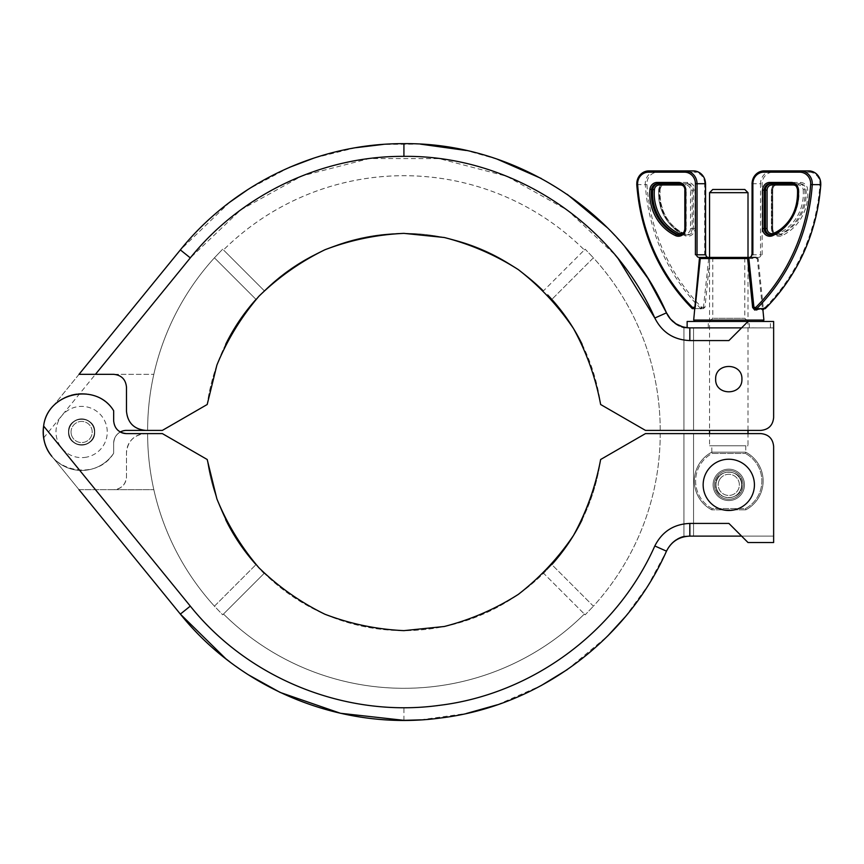 <?xml version="1.0" encoding="UTF-8"?>
<svg xmlns="http://www.w3.org/2000/svg" width="864" height="864" viewBox="0 0 864 864"><rect width="100%" height="100%" fill="white"/><g stroke="black" fill="none" stroke-linecap="round" stroke-linejoin="round"><path stroke-width="0.65" stroke-dasharray="4.32 3.24" d="M741.917 379.134C742.554 362.264 715.014 362.264 715.651 379.134C715.014 396.014 742.554 396.014 741.917 379.134C742.554 362.264 715.014 362.264 715.651 379.134C715.014 396.014 742.554 396.014 741.917 379.134C742.554 396.014 715.014 396.014 715.651 379.134C715.014 362.264 742.554 362.264 741.917 379.134M94.759 432A13.133 13.133 0 0 0 81.626 418.867A13.133 13.133 0 0 0 68.483 432A13.133 13.133 0 0 0 81.626 445.133A13.133 13.133 0 0 0 94.759 432A13.133 13.133 0 0 0 81.626 418.867A13.133 13.133 0 0 0 68.483 432A13.133 13.133 0 0 0 81.626 445.133A13.133 13.133 0 0 0 94.759 432A13.133 13.133 0 0 0 81.626 418.867A13.133 13.133 0 0 0 68.483 432C67.846 448.87 95.396 448.87 94.759 432C95.396 415.13 67.846 415.13 68.483 432A13.133 13.133 0 0 0 81.626 445.133A13.133 13.133 0 0 0 94.759 432A13.133 13.133 0 0 1 81.626 445.133A13.133 13.133 0 0 1 68.483 432A13.133 13.133 0 0 1 81.626 418.867A13.133 13.133 0 0 1 94.759 432A13.133 13.133 0 0 1 81.626 445.133A13.133 13.133 0 0 1 68.483 432A13.133 13.133 0 0 1 81.626 418.867A13.133 13.133 0 0 1 94.759 432A13.133 13.133 0 0 1 81.626 445.133A13.133 13.133 0 0 1 68.483 432C67.846 415.13 95.396 415.13 94.759 432C95.396 448.87 67.846 448.87 68.483 432A13.133 13.133 0 0 1 81.626 418.867A13.133 13.133 0 0 1 94.759 432M225.677 344.336A198.634 198.634 0.3 0 0 207.198 404.503L162.356 430.402L147.625 430.402L162.356 430.402L207.198 404.503L162.356 430.402L126.479 430.402L145.692 430.402A19.224 19.224 0 0 1 126.479 411.178L126.479 387.148A12.82 12.82 0 0 0 113.659 374.328L153.835 374.328L79.013 374.328L51.808 407.722A38.448 38.448 0 0 0 43.632 426.06M403.92 720.338L403.92 707.638C322.25 708.102 241.51 669.73 190.296 606.118L180.36 614.099L79.013 489.672L113.659 489.672A12.82 12.82 0 0 0 126.479 476.852L126.479 452.822C127.634 441.169 134.039 434.765 145.692 433.598A19.224 19.224 0 0 0 126.479 452.822L126.479 476.852C125.701 484.618 121.424 488.894 113.659 489.672L153.835 489.672L79.013 489.672L51.808 456.278A38.448 38.448 0 0 0 113.659 453.254L113.659 443.21A12.82 12.82 0 0 1 120.269 432A12.82 12.82 0 0 1 113.659 420.79A12.82 12.82 0 0 0 126.479 433.598L162.356 433.598L126.479 433.598L162.356 433.598L207.198 459.497L162.356 433.598L207.198 459.497L216.886 498.884C227.221 524.092 241.24 547.052 258.93 567.767C278.435 586.786 300.434 602.273 324.907 614.239C350.363 623.927 376.704 629.392 403.92 630.634L444.269 626.497C470.664 619.747 495.353 609.044 518.314 594.389C539.849 577.703 558.23 558.058 573.469 535.486C586.591 511.607 595.642 486.27 600.642 459.497A198.634 198.634 -179.7 0 1 551.826 564.592L543.575 573.253L551.826 564.592L593.406 606.182A256.295 256.295 0 0 0 660.215 433.598L645.484 433.598L600.642 459.497L645.484 433.598L660.215 433.598A256.295 256.295 0 0 1 593.406 606.182L551.826 564.592M79.013 374.328L51.808 407.722A38.448 38.448 0 0 0 58.828 462.964A38.448 38.448 0 0 0 113.659 453.254L113.659 443.21A12.82 12.82 0 0 1 120.269 432M126.479 430.402C118.703 431.168 114.437 435.445 113.659 443.21L113.659 453.254C96.347 482.188 47.293 471.463 43.632 437.94C42.304 425.898 45.025 415.832 51.808 407.722A38.448 38.448 0 0 0 58.828 462.964A38.448 38.448 0 0 0 113.659 453.254L113.659 443.21A12.82 12.82 0 0 1 126.479 430.402L147.625 430.402A256.295 256.295 0 0 1 153.835 374.328A256.295 256.295 0 0 0 147.625 430.402A256.295 256.295 0 0 1 214.434 257.818L256.014 299.408L264.265 290.747L256.014 299.408L214.434 257.818A256.295 256.295 0 0 0 147.625 430.402M547.711 294.959L551.826 299.408A198.634 198.634 -0.3 0 1 600.642 404.503L645.484 430.402L760.828 430.402C768.593 429.624 772.87 425.347 773.636 417.582L773.636 321.473L748.008 321.473L741.604 327.877L689.828 327.877L773.636 327.877L741.604 327.877L748.008 321.473L728.903 340.578L741.604 327.877L728.903 340.578L689.828 340.578L689.828 327.877L683.932 327.877L683.932 430.402L693.544 430.402L683.932 430.402L683.932 327.877L689.828 327.877A25.628 25.628 0 0 1 666.49 312.844L666.814 313.546A25.628 25.628 0 0 0 683.932 327.877A25.628 25.628 0 0 1 666.814 313.546A25.628 25.628 0 0 0 683.932 327.877M543.575 290.747A198.634 198.634 0 0 0 264.265 290.747L223.506 249.977L264.276 290.758A198.634 198.634 0 0 1 543.575 290.747L584.345 249.977A256.306 256.306 0 0 0 223.495 249.966L223.484 249.955A256.306 256.306 0 0 1 584.356 249.966L543.564 290.758M582.163 344.336A198.634 198.634 -0.3 0 1 600.642 404.503L645.484 430.402L600.642 404.503C595.642 377.73 586.591 352.393 573.469 328.514C558.23 305.942 539.849 286.297 518.314 269.611C495.353 254.956 470.664 244.253 444.269 237.503L403.92 233.366C376.704 234.608 350.363 240.073 324.907 249.761C300.434 261.727 278.435 277.214 258.93 296.233C241.24 316.948 227.221 339.908 216.886 365.116L207.198 404.503A198.634 198.634 0.3 0 1 256.014 299.408M660.215 430.402L645.484 430.402L660.215 430.402A256.295 256.295 0 0 0 593.406 257.818L551.826 299.408L593.406 257.818A256.295 256.295 0 0 1 660.215 430.402M709.56 257.396L709.56 430.402L748.008 430.402L748.008 257.396L699.084 257.396M741.604 327.877L773.636 327.877L773.636 321.473L773.636 327.877L693.544 327.877L693.544 430.402L760.828 430.402C768.593 429.624 772.87 425.347 773.636 417.582C772.87 425.347 768.593 429.624 760.828 430.402M773.636 327.877L773.636 417.582M773.636 321.473L748.008 321.473L773.636 321.473M624.985 246.877L607.619 227.934M567.227 194.357L541.253 178.47M497.362 159.224L466.333 150.498M420.476 144.137L383.249 144.407M355.73 147.712L314.258 157.961M289.386 167.378L248.335 189.238M229.846 202.133L180.36 249.901L190.296 257.882L240.872 209.79L301.914 175.943L369.5 158.522L439.301 158.641L506.822 176.299L567.745 210.362L615.157 254.988M693.544 430.402L693.544 327.877L687.139 327.737L770.44 327.877L687.139 327.877M682.592 326.83A25.628 25.628 0 0 1 670.432 319M585.155 249.167L584.366 249.955L585.155 249.167L593.406 257.818L585.155 249.167M214.434 257.818L222.696 249.167L214.434 257.818M420.476 719.863L466.333 713.502M497.362 704.776L541.253 685.53M567.227 669.643L607.619 636.066M624.985 617.123L647.968 585.554L666.49 551.156C671.328 541.588 679.115 536.576 689.828 536.123L773.636 536.123L741.604 536.123L748.008 542.527L728.903 523.422L741.604 536.123L728.903 523.422L689.828 523.422C673.747 524.102 662.083 531.619 654.815 545.972C612.209 642.805 509.706 708.858 403.92 707.638M741.917 484.866C742.554 501.736 715.014 501.736 715.651 484.866C715.014 467.986 742.554 467.986 741.917 484.866C742.554 501.736 715.014 501.736 715.651 484.866C715.014 467.986 742.554 467.986 741.917 484.866C742.554 501.736 715.014 501.736 715.651 484.866C715.014 467.986 742.554 467.986 741.917 484.866C742.554 467.986 715.014 467.986 715.651 484.866C715.014 501.736 742.554 501.736 741.917 484.866M79.013 489.672L51.808 456.278A38.448 38.448 0 0 1 58.828 401.036A38.448 38.448 0 0 1 113.659 410.746L113.659 420.79A12.82 12.82 0 0 0 126.479 433.598M51.808 456.278A38.448 38.448 0 0 1 58.828 401.036A38.448 38.448 0 0 1 113.659 410.746L113.659 420.79L113.659 410.746A38.448 38.448 0 0 0 58.828 401.036A38.448 38.448 0 0 0 51.808 456.278M582.163 519.664A198.634 198.634 -179.7 0 0 600.642 459.497L645.484 433.598L760.828 433.598C768.593 434.376 772.87 438.653 773.636 446.418L773.636 536.123L689.828 536.123L773.636 536.123L773.636 542.527L773.636 536.123M264.276 573.242L223.506 614.023A256.306 256.306 0 0 0 584.356 614.034A256.306 256.306 0 0 1 223.495 614.034L264.276 573.242A198.634 198.634 0 0 0 543.575 573.253L584.345 614.023L543.564 573.242A198.634 198.634 0 0 1 264.265 573.253L256.014 564.592A198.634 198.634 179.7 0 1 207.198 459.497A198.634 198.634 179.7 0 0 225.677 519.664M256.1 564.678L261.965 570.942M693.544 433.598L693.544 536.123L693.544 433.598L683.932 433.598L760.828 433.598C768.593 434.376 772.87 438.653 773.636 446.418C772.87 438.653 768.593 434.376 760.828 433.598M709.56 433.598L748.008 433.598L748.008 445.781L709.56 445.781L709.56 433.598M153.835 489.672A256.295 256.295 0 0 1 147.625 433.598A256.295 256.295 0 0 0 153.835 489.672M773.636 446.418L773.636 542.527L748.008 542.527L773.636 542.527L748.008 542.527L741.604 536.123M229.846 661.867L248.335 674.762M683.932 433.598L683.932 536.123L683.932 433.598M683.932 536.123L689.828 536.123L683.932 536.123A25.628 25.628 0 0 0 666.814 550.454A25.628 25.628 0 0 1 683.932 536.123A25.628 25.628 0 0 0 666.814 550.454M689.828 523.422L689.828 536.123A25.628 25.628 0 0 0 666.49 551.156L654.815 545.972M689.828 536.123A25.628 25.628 0 0 0 666.49 551.156M585.155 614.833L584.366 614.045L585.155 614.833L593.406 606.182L585.155 614.833M214.434 606.182A256.295 256.295 0 0 1 147.625 433.598A256.295 256.295 0 0 0 214.434 606.182L256.014 564.592L214.434 606.182L222.696 614.833L223.484 614.045L222.696 614.833L214.434 606.182M69.055 434.495A12.82 12.82 0 0 1 79.132 419.429A12.82 12.82 0 0 1 94.187 429.505A12.82 12.82 0 0 1 84.11 444.571A12.82 12.82 0 0 1 69.055 434.495A12.82 12.82 0 0 1 79.132 419.429A12.82 12.82 0 0 1 94.187 429.505A12.82 12.82 0 0 1 84.11 444.571A12.82 12.82 0 0 1 69.055 434.495M86.605 457.142A25.628 25.628 0 0 1 57.359 423.749A25.628 25.628 0 0 1 100.894 415.109A25.628 25.628 0 0 1 86.605 457.142M71.248 434.063A10.573 10.573 0 0 1 79.564 421.632A10.573 10.573 0 0 1 91.994 429.937A10.573 10.573 0 0 1 83.678 442.368A10.573 10.573 0 0 1 71.248 434.063A10.573 10.573 0 0 1 79.564 421.632A10.573 10.573 0 0 1 91.994 429.937A10.573 10.573 0 0 1 83.678 442.368A10.573 10.573 0 0 1 71.248 434.063M717.52 478.753A12.82 12.82 0 0 1 734.897 473.602A12.82 12.82 0 0 1 740.048 490.979A12.82 12.82 0 0 1 722.671 496.13A12.82 12.82 0 0 1 717.52 478.753A12.82 12.82 0 0 1 734.897 473.602A12.82 12.82 0 0 1 740.048 490.979A12.82 12.82 0 0 1 722.671 496.13A12.82 12.82 0 0 1 717.52 478.753M719.496 479.822A10.573 10.573 0 0 1 733.828 475.567A10.573 10.573 0 0 1 738.083 489.91A10.573 10.573 0 0 1 723.74 494.154A10.573 10.573 0 0 1 719.496 479.822A10.573 10.573 0 0 1 733.828 475.567A10.573 10.573 0 0 1 738.083 489.91A10.573 10.573 0 0 1 723.74 494.154A10.573 10.573 0 0 1 719.496 479.822M728.784 470.448A14.418 14.418 0 0 0 714.366 484.866A14.418 14.418 0 0 0 728.784 499.284A14.418 14.418 0 0 0 743.202 484.866A14.418 14.418 0 0 0 728.784 470.448A14.418 14.418 0 0 1 743.202 484.866A14.418 14.418 0 0 1 728.784 499.284A14.418 14.418 0 0 1 714.366 484.866A14.418 14.418 0 0 1 728.784 470.448M709.56 192.672L748.008 192.672M744.8 189.475L712.768 189.475M709.56 445.781L748.008 445.781M745.762 445.781L745.762 452.185A32.616 32.616 0 0 1 745.762 509.857A32.616 32.616 0 0 0 745.762 452.185A32.616 32.616 0 0 1 745.762 509.857L711.806 509.857L745.762 509.857A32.616 32.616 0 0 0 745.762 452.185L745.448 453.47L712.12 453.47L711.806 452.185L745.762 452.185L711.806 452.185L745.762 452.185L711.806 452.185L711.806 445.781L745.762 445.781L711.806 445.781M745.762 452.185L745.448 453.47L712.12 453.47A31.255 31.255 0 0 0 712.12 508.572L711.806 509.857A32.54 32.54 0 0 1 711.806 452.185A32.54 32.54 0 0 0 711.806 509.857A32.54 32.54 0 0 1 711.806 452.185A32.54 32.54 0 0 0 711.806 509.857L712.12 508.572L745.448 508.572A31.331 31.331 0 0 0 745.448 453.47A31.331 31.331 0 0 1 745.448 508.572L712.12 508.572A31.255 31.255 0 0 1 712.12 453.47L711.806 452.185M745.762 509.857L745.448 508.572L745.762 509.857M755.698 308.653L757.793 308.653M694.861 308.653L703.318 308.653L704.97 307.249L709.949 258.552L757.307 258.552L762.631 310.057L763.484 308.826L765.212 308.653L765.137 307.368L763.258 307.714L758.171 258.671L756.054 257.396L758.495 257.396A2.603 2.462 90 0 0 760.957 254.794L762.167 254.794L760.957 254.794M710.586 321.473L748.008 321.473L710.586 321.473M713.621 318.265L744.8 318.265L713.621 318.265M696.762 321.473L762.62 321.473L696.762 321.473M713.621 257.396L744.8 257.396L713.621 257.396M636.844 184.637A12.82 12.128 90 0 1 636.844 184.615L645.3 184.637A12.82 12.128 90 0 1 657.396 170.888L657.817 172.174L693.77 172.174L693.36 170.888L648.94 170.888M751.669 254.794L752.879 254.794M758.171 258.671L757.307 258.552A1.285 1.253 90 0 0 756.119 257.396M710.737 257.396A1.285 0.832 -90 0 0 709.949 258.552L708.685 258.671L710.802 257.396M695.412 254.794L697.032 254.794M708.685 258.671L703.318 308.653M749.207 257.396L758.495 257.396M762.167 254.794L762.167 183.708A11.534 10.919 -90 0 1 773.086 172.174L809.039 172.174L808.628 170.888L764.208 170.888M792.968 183.902L791.51 183.708M803.153 189.637A43.319 41.018 90 0 1 779.069 233.237A5.13 4.849 90 0 1 772.232 228.56L772.232 190.112A5.13 4.849 90 0 1 777.092 184.993L798.325 184.993A5.13 4.849 90 0 1 803.153 189.637L804.773 189.518A6.404 6.07 -90 0 0 798.736 183.708L799.967 183.708A6.404 6.07 90 0 1 806.015 189.518A44.604 42.228 90 0 1 781.218 234.403A6.404 6.07 90 0 1 772.675 228.56L772.675 190.112A6.404 6.07 90 0 1 778.734 183.708C773.831 185.436 771.833 187.574 772.74 190.112L771.876 190.112L771.876 228.56A7.69 7.279 -90 0 0 782.125 235.58A45.889 43.438 -90 0 0 807.635 189.389A7.69 7.279 -90 0 0 800.388 182.423L779.155 182.423A7.69 7.279 -90 0 0 771.876 190.112M777.092 184.993L779.155 182.423M798.325 184.993L798.736 183.708L795.118 183.708L799.967 183.708L800.388 182.423M763.484 308.826L763.258 307.714L762.934 310.057M764.154 308.653L764.564 307.368M692.226 308.524A190.026 179.906 90 0 0 692.356 308.653L703.22 308.653M680.292 183.902L678.834 183.708M659.221 189.389L660.085 189.508C659.297 210.092 667.559 225.061 684.871 234.414L686.059 234.965L683.575 234.403A6.404 6.07 -90 0 0 692.118 228.56L692.118 190.112A6.404 6.07 -90 0 0 686.059 183.708L687.29 183.708A6.404 6.07 90 0 1 693.36 190.112L693.36 228.56A6.404 6.07 90 0 1 684.817 234.403A44.604 42.228 90 0 1 660.02 189.518A6.404 6.07 90 0 1 666.058 183.708C662.947 183.751 660.96 185.684 660.085 189.508L658.778 189.518A44.604 42.228 -90 0 0 683.575 234.403L684.871 234.414L684.731 235.58A7.69 7.279 -90 0 0 694.98 228.56L694.98 190.112A7.69 7.279 -90 0 0 687.701 182.423L666.468 182.423A7.69 7.279 -90 0 0 659.221 189.389A45.889 43.438 -90 0 0 684.731 235.58M664.405 184.993L685.638 184.993A5.13 4.849 90 0 1 690.498 190.112L690.498 228.56A5.13 4.849 90 0 1 683.662 233.237A43.319 41.018 90 0 1 659.578 189.637A5.13 4.849 90 0 1 664.405 184.993L666.468 182.423M685.638 184.993L686.059 183.708L682.441 183.708L687.29 183.708L687.701 182.423M704.97 307.249L701.719 307.368A188.741 178.697 90 0 1 646.92 184.54A11.534 10.919 -90 0 1 657.817 172.174M708.685 327.877L749.293 327.877L708.685 327.877M708.685 321.473L749.293 321.473L708.685 321.473M687.139 321.473L770.44 321.473L748.008 321.473L744.8 318.265L744.8 257.396M43.632 437.94L190.296 257.882M666.49 312.844L654.815 318.028C662.083 332.381 673.747 339.898 689.828 340.578M190.296 606.118L95.45 489.672M728.784 469.163A15.703 15.703 0 0 1 744.487 484.866A15.703 15.703 0 0 1 728.784 500.558A15.703 15.703 0 0 1 713.092 484.866A15.703 15.703 0 0 1 728.784 469.163A15.703 15.703 0 0 0 713.092 484.866A15.703 15.703 0 0 0 728.784 500.558A15.703 15.703 0 0 0 744.487 484.866A15.703 15.703 0 0 0 728.784 469.163M763.895 320.069L693.684 320.069M700.823 308.653A190.026 179.906 -90 0 1 645.3 184.637L646.92 184.54M772.232 190.112L771.368 190.112L771.368 228.56L772.74 228.56L772.74 190.112L771.368 190.112C771.746 186.203 773.788 184.064 777.503 183.708A6.404 6.07 -90 0 0 771.433 190.112L771.433 228.56A6.404 6.07 -90 0 0 779.976 234.403L779.069 233.237M782.125 235.58L781.218 234.403L779.976 234.403A44.604 42.228 -90 0 0 804.773 189.518L807.635 189.389M772.664 234.446A6.404 6.07 -90 0 0 772.762 234.403L773.993 234.403A44.604 42.228 90 0 0 798.79 189.518L798.854 189.518C798.034 185.749 795.992 183.805 792.752 183.708A6.404 6.07 90 0 1 798.79 189.518L797.548 189.518A6.404 6.07 -90 0 0 797.548 189.486M752.08 254.794L760.536 254.794L760.536 183.708L762.167 183.708M752.08 183.708L760.536 183.708A12.82 12.128 90 0 1 772.675 170.888L773.086 172.174M705.488 183.708L704.689 183.708L704.689 254.794M765.137 307.368A188.741 178.697 90 0 0 819.936 184.54A11.534 10.919 -90 0 0 809.039 172.174M704.689 183.708A11.534 10.919 -90 0 0 693.77 172.174M770.278 234.965L773.993 234.403A6.404 6.07 90 0 1 770.893 234.932M786.002 224.489A43.319 41.018 -90 0 0 797.99 189.637A5.13 4.849 -90 0 0 796.198 186.116M774.079 233.734L774.047 234.392C791.392 225.007 799.664 210.049 798.854 189.518L797.99 189.637M771.876 228.56L772.74 228.56C772.934 232.297 774.932 234.425 778.734 234.965L777.503 234.965C773.788 234.608 771.746 232.47 771.368 228.56L772.232 228.56M819.936 184.54L820.735 184.615M684.904 190.112L686.21 190.112C685.822 186.203 683.78 184.064 680.076 183.708A6.404 6.07 90 0 1 686.135 190.112L686.135 228.56A6.404 6.07 90 0 1 679.45 234.932M683.521 232.556A5.13 4.849 -90 0 0 685.336 228.56L685.336 190.112L686.21 190.112L686.21 228.56L684.904 228.56M685.336 190.112A5.13 4.849 -90 0 0 683.521 186.116M678.834 234.965L680.076 234.965C683.78 234.608 685.822 232.47 686.21 228.56L685.336 228.56M690.498 228.56L694.98 228.56M690.498 190.112L694.98 190.112M683.662 233.237L683.521 234.392C666.187 225.007 657.914 210.049 658.714 189.518C659.545 185.749 661.576 183.805 664.826 183.708A6.404 6.07 -90 0 0 658.778 189.518L659.578 189.637M712.768 257.396L712.768 318.265L709.56 321.473M749.293 327.877L749.293 321.473M708.286 327.877L708.286 321.473M770.44 327.877L770.44 321.473"/><path stroke-width="1.3" d="M147.625 430.402L145.692 430.402C134.039 429.235 127.634 422.831 126.479 411.178L126.479 387.148C125.701 379.382 121.424 375.106 113.659 374.328L79.013 374.328L180.36 249.901C233.96 183.33 318.449 143.176 403.92 143.662C514.62 142.387 621.896 211.507 666.49 312.844L647.978 278.446L624.985 246.877M741.917 379.134C742.554 362.264 715.014 362.264 715.651 379.134C715.014 396.014 742.554 396.014 741.917 379.134M773.636 536.123L773.636 446.418L773.636 542.527L748.008 542.527L728.903 523.422L689.828 523.422C673.747 524.102 662.083 531.619 654.815 545.972C616.82 631.595 532.289 694.105 439.301 705.359C346.496 718.157 248.843 679.234 190.296 606.118L43.632 426.06A38.448 38.448 0 0 0 51.808 456.278C45.025 448.168 42.304 438.102 43.632 426.06C47.293 392.537 96.347 381.812 113.659 410.746L113.659 420.79C114.437 428.555 118.703 432.832 126.479 433.598L162.356 433.598L207.198 459.497L216.886 498.884C227.221 524.092 241.24 547.052 258.93 567.767C278.435 586.786 300.434 602.273 324.907 614.239C350.363 623.927 376.704 629.392 403.92 630.634L444.269 626.497C470.664 619.747 495.353 609.044 518.314 594.389C539.849 577.703 558.23 558.058 573.469 535.486C586.591 511.607 595.642 486.27 600.642 459.497L645.484 433.598L760.828 433.598L748.008 433.598L748.008 430.402L760.828 430.402C768.593 429.624 772.87 425.347 773.636 417.582L773.636 327.877M126.479 433.598A12.82 12.82 0 0 1 120.269 432A12.82 12.82 0 0 1 126.479 430.402L162.356 430.402L207.198 404.503L216.886 365.116C227.221 339.908 241.24 316.948 258.93 296.233C278.435 277.214 300.434 261.727 324.907 249.761C350.363 240.073 376.704 234.608 403.92 233.366L444.269 237.503C470.664 244.253 495.353 254.956 518.314 269.611C539.849 286.297 558.23 305.942 573.469 328.514C586.591 352.393 595.642 377.73 600.642 404.503L645.484 430.402L760.828 430.402M551.826 299.408L547.711 294.959M582.163 344.336A198.634 198.634 -0.3 0 0 551.902 299.495M256.284 299.117L256.014 299.408A198.634 198.634 0.3 0 0 225.677 344.336M693.544 430.402L709.56 430.402L709.56 433.598L693.544 433.598M79.013 374.328L180.36 249.901L190.296 257.882L95.45 374.328L79.013 374.328L95.45 374.328M773.636 417.582L773.636 321.473L748.008 321.473L728.903 340.578L689.828 340.578C673.747 339.898 662.083 332.381 654.815 318.028C612.209 221.195 509.706 155.142 403.92 156.362C322.25 155.898 241.51 194.27 190.296 257.882M607.619 227.934L567.227 194.357M541.253 178.47L497.362 159.224M466.333 150.498L420.476 144.137M383.249 144.407L355.73 147.712M314.258 157.961L289.386 167.378M248.335 189.238L229.846 202.133M666.814 313.546L666.49 312.844C671.328 322.412 679.115 327.424 689.828 327.877L741.604 327.877M120.269 432A12.82 12.82 0 0 1 126.479 430.402M748.008 321.473L687.139 321.473L687.139 327.737L682.592 326.83L675.95 323.795L670.432 319L666.49 312.844L654.815 318.028L618.16 258.628L615.157 254.988M689.828 340.578L689.828 327.877A25.628 25.628 0 0 1 682.592 326.83M670.432 319A25.628 25.628 0 0 1 666.49 312.844M248.335 674.762L280.163 692.431L340.492 713.275L403.92 720.338L420.476 719.863M466.333 713.502L497.362 704.776M541.253 685.53L567.227 669.643M607.619 636.066L624.985 617.123M741.604 536.123L689.828 536.123C679.115 536.576 671.328 541.588 666.49 551.156C626.724 640.764 538.261 706.18 440.942 717.952C343.829 731.354 241.628 690.617 180.36 614.099L79.013 489.672M551.75 564.678L551.826 564.592A198.634 198.634 -179.7 0 0 582.163 519.664M225.677 519.664A198.634 198.634 179.7 0 0 256.014 564.592L256.1 564.678M261.965 570.942L264.222 573.21M773.636 446.418C772.87 438.653 768.593 434.376 760.828 433.598M190.296 606.118L180.36 614.099L225.893 658.822L229.846 661.867M716.558 507.384A25.628 25.628 0 0 1 715.392 463.007A25.628 25.628 0 0 1 754.412 484.186A25.628 25.628 0 0 1 716.558 507.384M748.008 192.672L709.56 192.672L712.768 189.475L744.8 189.475L748.008 192.672L748.008 257.396L756.054 257.396M709.56 257.396L709.56 192.672M756.756 310.057A1.285 1.048 90 0 1 757.793 308.653L760.979 308.653L754.726 310.057L752.63 307.498L747.619 258.552L700.261 258.552L695.218 307.249L694.861 308.653L692.28 308.621C659.178 274.568 640.678 233.237 636.768 184.626L636.844 184.637A12.82 12.128 90 0 1 648.94 170.888L693.36 170.888A12.82 12.128 90 0 1 705.488 183.708L697.032 183.708L697.032 254.794L705.91 254.794A2.603 2.462 90 0 0 708.361 257.396M764.165 308.653L760.979 308.653L762.89 310.057A1.285 1.285 90 0 1 764.165 308.653L765.212 308.653A190.026 179.906 -90 0 0 820.735 184.637L812.268 184.637A190.026 179.906 90 0 1 756.756 308.653L755.698 308.653A1.285 0.972 -90 0 0 754.726 310.057M752.08 254.794L752.08 183.708A12.82 12.128 90 0 1 764.208 170.888C756.81 171.634 752.749 175.91 752.015 183.708L752.879 183.708L752.879 254.794L751.669 254.794A2.603 2.462 90 0 1 749.207 257.396L746.766 257.396L748.883 258.671L753.937 307.368L752.63 307.498M764.208 308.653L762.934 310.057L763.895 320.069L693.684 320.069L699.408 258.671L701.525 257.396L699.084 257.396A2.603 2.462 90 0 1 696.622 254.794L695.412 254.794L695.412 183.708L697.032 183.708A12.82 12.128 90 0 0 684.904 170.888L684.482 172.174A11.534 10.919 90 0 1 695.412 183.708M701.525 257.396L746.766 257.396M699.408 258.671L700.261 258.552A1.285 1.253 -90 0 1 701.449 257.396M746.842 257.396A1.285 0.832 90 0 1 747.619 258.552L748.883 258.671M755.698 308.653L753.937 307.368L755.86 307.368L756.756 308.653L757.793 308.653M755.86 307.368A188.741 178.697 -90 0 0 810.648 184.54A11.534 10.919 90 0 0 799.762 172.174L763.798 172.174L764.208 170.888L808.628 170.888A12.82 12.128 90 0 1 820.735 184.637L820.735 184.637M770.893 234.932A6.404 6.07 90 0 1 765.45 228.56L765.45 190.112A6.404 6.07 90 0 1 771.52 183.708L770.278 183.708A6.404 6.07 -90 0 0 764.208 190.112L764.208 228.56A6.404 6.07 -90 0 0 772.664 234.446M797.548 189.486A6.404 6.07 -90 0 0 791.51 183.708L770.278 183.708L769.867 182.423L791.1 182.423A7.69 7.279 90 0 1 798.347 189.389A45.889 43.438 90 0 1 772.837 235.58A7.69 7.279 90 0 1 762.588 228.56L762.588 190.112A7.69 7.279 90 0 1 769.867 182.423M796.198 186.116A5.13 4.849 -90 0 0 793.163 184.993L771.93 184.993L771.52 183.708L792.752 183.708M778.734 183.708L777.503 183.708M683.521 186.116A5.13 4.849 -90 0 0 680.486 184.993L659.254 184.993A5.13 4.849 -90 0 0 654.415 189.637L652.795 189.518A6.404 6.07 90 0 1 658.843 183.708L657.601 183.708A6.404 6.07 -90 0 0 651.564 189.518A44.604 42.228 -90 0 0 676.361 234.403L675.443 235.58A45.889 43.438 90 0 1 649.944 189.389A7.69 7.279 90 0 1 657.191 182.423L678.424 182.423A7.69 7.279 90 0 1 685.703 190.112L685.703 228.56A7.69 7.279 90 0 1 675.443 235.58M679.45 234.932A6.404 6.07 90 0 1 677.592 234.403L676.361 234.403A6.404 6.07 -90 0 0 684.904 228.56L684.904 190.112A6.404 6.07 -90 0 0 678.834 183.708L657.601 183.708L657.191 182.423M659.254 184.993L658.843 183.708L680.076 183.708M666.058 183.708L664.826 183.708M692.356 308.653L692.431 307.368L695.218 307.249M701.719 307.368L700.823 308.653M403.92 143.662L403.92 156.362M654.815 545.972L666.49 551.156M689.828 523.422L689.828 536.123M637.643 184.54A11.534 10.919 90 0 1 648.529 172.174L648.94 170.888C641.131 171.774 637.081 176.353 636.768 184.626L637.643 184.54A188.741 178.697 -90 0 0 692.431 307.368M654.415 189.637A43.319 41.018 -90 0 0 678.499 233.237L677.592 234.403A44.604 42.228 90 0 1 652.795 189.518L649.944 189.389M772.837 235.58L772.762 234.403A44.604 42.228 -90 0 0 797.548 189.518L798.347 189.389M752.015 254.794L752.08 183.708M705.488 254.794L705.488 183.708M752.879 183.708A11.534 10.919 90 0 1 763.798 172.174M684.482 172.174L648.529 172.174M771.93 184.993A5.13 4.849 -90 0 0 767.081 190.112L767.081 228.56L762.588 228.56M767.081 190.112L762.588 190.112M767.081 228.56A5.13 4.849 -90 0 0 773.917 233.237A43.319 41.018 -90 0 0 786.002 224.489M793.163 184.993L792.968 183.902M799.762 172.174L800.172 170.888A12.82 12.128 90 0 1 812.268 184.637L810.648 184.54M791.1 182.423L791.51 183.708C794.621 183.751 796.608 185.684 797.483 189.508C798.271 210.092 790.009 225.061 772.708 234.414L770.278 234.965M692.226 308.524A190.026 179.906 90 0 1 636.844 184.637M678.499 233.237A5.13 4.849 -90 0 0 683.521 232.556M680.486 184.993L680.292 183.902M678.424 182.423L678.834 183.708C683.748 185.436 685.746 187.574 684.828 190.112L684.904 190.112M685.703 190.112L684.828 190.112L684.828 228.56L685.703 228.56M684.904 228.56L684.828 228.56C684.634 232.297 682.636 234.425 678.834 234.965M693.684 320.069L694.958 321.473M763.895 320.069L762.62 321.473M693.36 170.888C700.758 171.634 704.83 175.91 705.564 183.708L705.564 254.794M808.628 170.888C816.437 171.774 820.498 176.353 820.8 184.626C816.89 233.237 798.39 274.568 765.299 308.621"/></g></svg>
